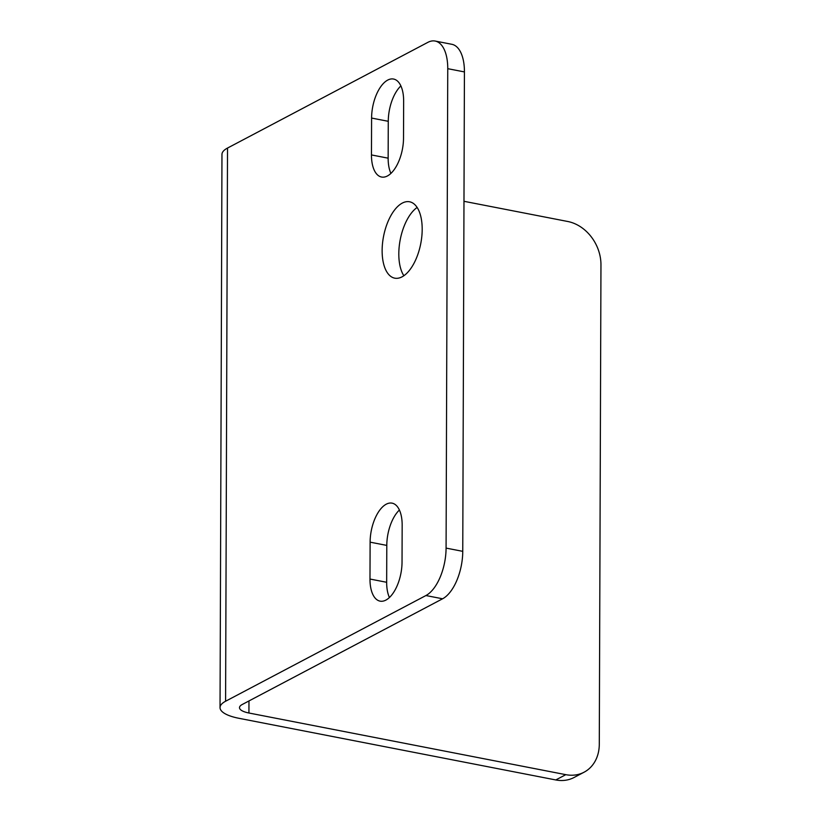 <?xml version="1.0" encoding="UTF-8"?>
<svg xmlns="http://www.w3.org/2000/svg" width="821" height="821" viewBox="0 0 821 821"><rect width="100%" height="100%" fill="white"/><g stroke="black" fill="none" stroke-linecap="round" stroke-linejoin="round"><path stroke-width="1.23" d="M463.978 201.299L567.732 221.485A38.905 31.639 -117.8 0 1 600.962 264.855L599.289 744.278A38.905 31.639 -117.8 0 1 584.09 772.202A38.905 31.639 -117.8 0 1 565.802 774.665L248.927 713.008A19.458 6.199 0.2 0 1 239.496 707.661A19.458 6.199 0.2 0 1 242.267 704.48L442.591 598.786A38.905 18.955 -79 0 0 462.757 551.343L464.429 71.92A38.905 18.955 -79 0 0 451.827 44.293L435.151 41.05A38.905 18.955 -79 0 0 427.844 42.364L227.52 148.057A38.905 12.397 -179.8 0 0 221.968 154.41L220.038 707.589A38.905 12.397 -179.8 0 0 238.911 718.293L555.786 779.95A38.905 31.639 62.2 0 0 574.074 777.487L584.09 772.202M400.884 85.918A31.126 15.158 -79 0 0 388.271 121.303L388.148 158.176A31.126 15.158 -79 0 0 390.909 173.405M371.461 154.933L371.595 118.06A31.126 15.158 101 0 1 393.567 79.042A31.126 15.158 101 0 1 403.645 101.147L403.522 138.02A31.126 15.158 101 0 1 381.549 177.028A31.126 15.158 101 0 1 371.461 154.933L388.148 158.176M399.406 510.026A31.126 15.158 -79 0 0 386.794 545.411L386.66 582.284A31.126 15.158 -79 0 0 389.421 597.514M369.984 579.041L370.117 542.158A31.126 15.158 101 0 1 392.089 503.15A31.126 15.158 101 0 1 402.167 525.255L402.033 562.128A31.126 15.158 101 0 1 380.061 601.136A31.126 15.158 101 0 1 369.984 579.041L386.66 582.284M227.52 148.057L225.59 701.237L425.914 595.543A38.905 18.955 -79 0 0 446.08 548.1L447.753 68.677A38.905 18.955 -79 0 0 435.151 41.05M225.59 701.237A38.905 12.397 -179.8 0 0 220.038 707.589M417.14 207.446A38.905 18.955 -79 0 0 400.238 239.599A38.905 18.955 -79 0 0 403.86 275.733M402.033 276.851A38.905 18.955 101 0 1 394.727 278.165A38.905 18.955 101 0 1 383.561 236.345A38.905 18.955 101 0 1 409.597 201.781A38.905 18.955 101 0 1 421.82 236.427A38.905 18.955 101 0 1 402.033 276.851M248.968 700.949L248.927 713.008M565.802 774.665L555.786 779.95M371.595 118.06L388.271 121.303M370.117 542.158L386.794 545.411M446.08 548.1L462.757 551.343M425.914 595.543L442.591 598.786M447.753 68.677L464.429 71.92"/></g></svg>
